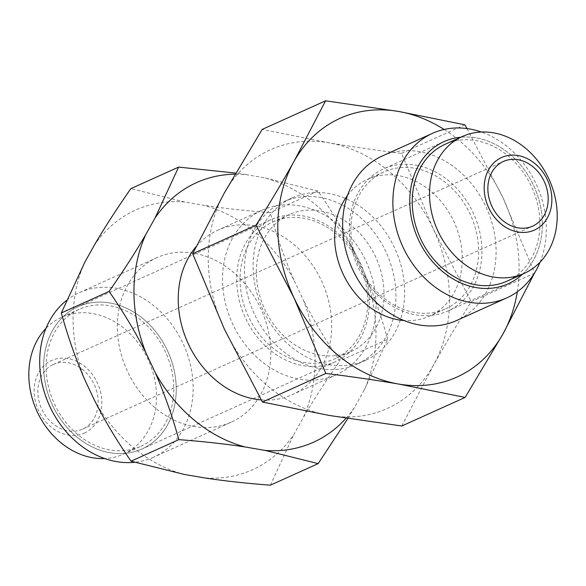 <?xml version="1.0" encoding="UTF-8"?>
<svg xmlns="http://www.w3.org/2000/svg" width="586" height="586" viewBox="0 0 586 586"><rect width="100%" height="100%" fill="white"/><g stroke="black" fill="none" stroke-linecap="round" stroke-linejoin="round"><path stroke-width="0.44" stroke-dasharray="2.93 2.2" d="M534.674 273.098L471.298 301.687C457.49 323.662 444.869 344.854 433.435 365.246A141.951 115.845 -114.3 0 1 329.01 415.415A141.951 115.845 -114.3 0 1 224.453 329.273A141.951 115.845 -114.3 0 1 224.328 192.962A141.951 115.845 -114.3 0 1 268.439 150.668A141.951 115.845 65.7 0 1 328.753 142.786C351.644 146.705 375.897 150.236 401.513 153.378L433.303 228.928A141.951 115.845 65.7 0 0 328.753 142.786L262.191 129.403M401.769 426.007L433.435 365.246A141.951 115.845 65.7 0 0 433.303 228.928L471.298 301.687M366.829 359.753A89.138 72.737 -114.3 0 1 365.532 360.353A89.138 72.737 -114.3 0 1 262.938 309.811A89.138 72.737 -114.3 0 1 290.927 198.456A89.138 72.737 -114.3 0 1 292.231 197.856A89.138 72.737 -114.3 0 1 394.817 248.398A89.138 72.737 -114.3 0 1 366.829 359.753M358.134 363.672A89.138 72.737 -114.3 0 1 356.83 364.28A89.138 72.737 -114.3 0 1 254.243 313.737A89.138 72.737 -114.3 0 1 282.232 202.382A89.138 72.737 65.7 0 1 283.536 201.774A89.138 72.737 65.7 0 1 386.123 252.317A89.138 72.737 65.7 0 1 358.134 363.672M351.065 351.49A75.103 61.288 -114.3 0 0 352.157 350.977A75.103 61.288 65.7 0 0 375.743 257.151A75.103 61.288 65.7 0 0 289.301 214.564A75.103 61.288 65.7 0 0 288.209 215.077A75.103 61.288 -114.3 0 0 264.623 308.903A75.103 61.288 -114.3 0 0 351.065 351.49L334.76 358.844A75.103 61.288 -114.3 0 1 248.318 316.257A75.103 61.288 -114.3 0 1 271.904 222.431A75.103 61.288 65.7 0 1 272.995 221.918A75.103 61.288 65.7 0 1 359.438 264.506A75.103 61.288 65.7 0 1 335.851 358.332A75.103 61.288 -114.3 0 1 334.76 358.844M262.147 210.176A90.266 73.668 65.7 0 1 366.045 261.363A90.266 73.668 65.7 0 1 337.697 374.132A90.266 73.668 -114.3 0 1 336.379 374.747A90.266 73.668 -114.3 0 1 232.481 323.56A90.266 73.668 -114.3 0 1 260.829 210.792A90.266 73.668 65.7 0 1 262.147 210.176L217.845 230.159A90.266 73.668 -114.3 0 1 321.743 281.346A90.266 73.668 -114.3 0 1 293.396 394.122A90.266 73.668 -114.3 0 1 292.077 394.73A90.266 73.668 -114.3 0 1 261.246 399.916M196.164 246.574A90.266 73.668 -114.3 0 1 216.527 230.774A90.266 73.668 -114.3 0 1 217.845 230.159M231.199 422.191A90.266 73.668 -114.3 0 1 127.301 371.004A90.266 73.668 -114.3 0 1 155.649 258.228A90.266 73.668 -114.3 0 1 156.967 257.62A90.266 73.668 -114.3 0 1 260.865 308.807A90.266 73.668 -114.3 0 1 232.517 421.576A90.266 73.668 -114.3 0 1 231.199 422.191L153.532 457.227A90.266 73.668 -114.3 0 0 154.843 456.611A90.266 73.668 65.7 0 0 183.198 343.843A90.266 73.668 65.7 0 0 79.3 292.648A90.266 73.668 65.7 0 0 77.982 293.264A90.266 73.668 -114.3 0 0 66.416 300.53M346.033 418.228A142.369 116.182 65.7 0 0 354.449 407.497L364.463 389.587A142.369 116.182 65.7 0 0 364.001 272.072L354.772 252.471A142.369 116.182 65.7 0 0 264.037 177.712L245.629 174.547A142.369 116.182 65.7 0 0 235.059 174.167M153.532 457.227A90.266 73.668 -114.3 0 1 134.626 462.288M94.126 245.549A142.369 116.182 -114.3 0 1 184.751 202.002L203.166 205.173A142.369 116.182 65.7 0 1 293.901 279.932L303.123 299.534A142.369 116.182 65.7 0 1 303.592 417.049L293.571 434.951A142.369 116.182 -114.3 0 1 204.243 477.868M84.933 261.979A142.369 116.182 65.7 0 0 85.043 380.277M94.273 399.879A142.369 116.182 65.7 0 0 184.18 474.418M293.901 279.932C284.671 258.836 276.768 236.4 270.175 212.623C245.644 210.762 223.31 208.279 203.166 205.173M303.592 417.049C313.862 399.505 325.97 380.775 339.909 360.851C325.772 340.547 313.51 320.11 303.123 299.534M184.751 202.002L130.854 188.641M270.358 485.186L293.571 434.951M364.463 389.587L387.705 339.294L339.909 360.851M354.772 252.471C344.392 231.895 332.115 211.436 317.942 191.08L270.175 212.623M387.705 339.294C381.127 315.583 373.223 293.168 364.001 272.072M317.942 191.08L264.037 177.712M245.629 174.547L235.697 173.082M347.857 418.514L354.449 407.497M143.152 448.422A77.989 63.647 -114.3 0 1 52.572 405.424A77.989 63.647 -114.3 0 1 76.744 307.291A77.989 63.647 -114.3 0 1 77.879 306.756A77.989 63.647 -114.3 0 1 167.647 350.985A77.989 63.647 -114.3 0 1 143.152 448.422A77.989 63.647 65.7 0 0 167.318 350.289A77.989 63.647 65.7 0 0 76.744 307.291A77.989 63.647 -114.3 0 0 52.249 404.721A77.989 63.647 -114.3 0 0 142.017 448.949A77.989 63.647 -114.3 0 0 143.152 448.422M140.823 446.32A75.103 61.288 -114.3 0 0 141.922 445.807A75.103 61.288 65.7 0 0 165.508 351.981A75.103 61.288 65.7 0 0 79.066 309.393A75.103 61.288 65.7 0 0 77.967 309.906A75.103 61.288 -114.3 0 0 54.388 403.732A75.103 61.288 -114.3 0 0 140.823 446.32L123.536 454.113A75.103 61.288 -114.3 0 1 104.689 458.56M123.536 454.113A75.103 61.288 -114.3 0 0 124.628 453.608A75.103 61.288 65.7 0 0 148.214 359.782A75.103 61.288 65.7 0 0 61.772 317.194A75.103 61.288 65.7 0 0 60.68 317.7A75.103 61.288 -114.3 0 0 45.972 328.38M84.941 432.812A39.819 32.494 -114.3 0 1 38.691 410.859A39.819 32.494 -114.3 0 1 51.033 360.749A39.819 32.494 65.7 0 1 97.283 382.709A39.819 32.494 65.7 0 1 84.941 432.812M52.879 364.675A35.49 28.963 65.7 0 0 41.731 409.006A35.49 28.963 65.7 0 0 82.575 429.135A35.49 28.963 65.7 0 0 83.095 428.893A35.49 28.963 65.7 0 0 94.243 384.555A35.49 28.963 65.7 0 0 53.392 364.433A35.49 28.963 65.7 0 0 52.879 364.675M445.184 144.251A75.103 61.288 65.7 0 1 531.627 186.839A75.103 61.288 65.7 0 1 508.04 280.665A75.103 61.288 -114.3 0 1 506.949 281.177M522.587 274.116A77.989 63.647 65.7 0 0 534.088 186.546A77.989 63.647 65.7 0 0 460.83 137.197A77.989 63.647 -114.3 0 1 534.088 186.546A77.989 63.647 -114.3 0 1 522.587 274.116M540.043 262.184A90.266 73.668 65.7 0 0 481.326 132.011M382.255 156.001A90.266 73.668 65.7 0 1 486.153 207.188A90.266 73.668 65.7 0 1 457.805 319.963A90.266 73.668 -114.3 0 1 456.487 320.571M445.638 308.829A75.103 61.288 -114.3 0 0 446.73 308.317A75.103 61.288 65.7 0 0 470.316 214.498A75.103 61.288 65.7 0 0 383.874 171.903A75.103 61.288 65.7 0 0 382.783 172.416A75.103 61.288 -114.3 0 0 359.196 266.242A75.103 61.288 -114.3 0 0 445.638 308.829L429.333 316.184A75.103 61.288 -114.3 0 1 403.952 320.52M383.874 171.903L367.569 179.265A75.103 61.288 65.7 0 1 454.011 221.852A75.103 61.288 65.7 0 1 430.424 315.678A75.103 61.288 -114.3 0 1 429.333 316.184M347.527 195.416A75.103 61.288 -114.3 0 1 366.477 179.77A75.103 61.288 65.7 0 1 367.569 179.265M517.306 291.777A141.951 115.845 65.7 0 0 502.876 197.548A141.951 115.845 65.7 0 0 444.1 129.469M467.02 128.561L502.876 197.548L534.608 272.93M464.881 124.796L401.513 153.378M448.839 310.536A77.989 63.647 -114.3 0 1 447.704 311.063A77.989 63.647 -114.3 0 1 357.936 266.842A77.989 63.647 -114.3 0 1 382.431 169.405A77.989 63.647 -114.3 0 1 383.566 168.878A77.989 63.647 -114.3 0 1 473.334 213.106A77.989 63.647 -114.3 0 1 448.839 310.536M336.203 361.342A77.989 63.647 -114.3 0 1 335.067 361.87A77.989 63.647 -114.3 0 1 245.3 317.649A77.989 63.647 -114.3 0 1 269.794 220.211A77.989 63.647 -114.3 0 1 270.93 219.684A77.989 63.647 -114.3 0 1 360.698 263.905A77.989 63.647 -114.3 0 1 336.203 361.342M365.532 360.353L356.83 364.28M292.231 197.856L283.536 201.774M289.301 214.564L272.995 221.918M156.967 257.62L79.3 292.648M336.379 374.747L292.077 394.73M79.066 309.393L61.772 317.194M82.575 429.135L532.623 226.137M53.392 364.433L503.433 161.436M508.135 283.807L447.704 311.063M443.998 141.622L383.566 168.878M335.067 361.87L142.017 448.949M270.93 219.684L77.879 306.756"/><path stroke-width="0.88" d="M235.059 174.167A142.369 116.182 65.7 0 0 155.004 218.087L145.811 234.517A142.369 116.182 65.7 0 0 145.921 352.816L155.144 372.418A142.369 116.182 65.7 0 0 245.051 446.957L265.121 450.414A142.369 116.182 65.7 0 0 346.033 418.228M261.246 399.916A90.266 73.668 -114.3 0 1 186.817 340.466A90.266 73.668 -114.3 0 1 196.164 246.574M134.626 462.288A90.266 73.668 -114.3 0 1 48.177 402.728A90.266 73.668 -114.3 0 1 66.416 300.53M145.811 234.517C135.461 252.244 123.221 271.215 109.084 291.425L61.318 312.968L84.933 261.979L94.126 245.549C104.469 227.822 116.709 208.858 130.854 188.641L178.62 167.098L155.004 218.087M155.144 372.418C164.373 393.521 172.269 415.928 178.847 439.639L131.052 461.197C116.922 440.899 104.66 420.455 94.273 399.879L85.043 380.277C75.821 359.181 67.91 336.745 61.318 312.968M265.121 450.414L318.183 463.614L270.358 485.186C246.193 483.355 224.152 480.916 204.243 477.868L184.18 474.418L131.052 461.197M235.697 173.082L178.62 167.098M109.084 291.425C123.265 311.781 135.542 332.247 145.921 352.816M178.847 439.639C203.027 441.47 225.097 443.91 245.051 446.957M318.183 463.614L347.857 418.514M104.689 458.56A75.103 61.288 -114.3 0 1 36.786 410.852A75.103 61.288 -114.3 0 1 45.972 328.38M502.92 161.677A35.49 28.963 65.7 0 0 491.771 206.016A35.49 28.963 65.7 0 0 532.623 226.137A35.49 28.963 65.7 0 0 533.135 225.896A35.49 28.963 65.7 0 0 544.284 181.565A35.49 28.963 65.7 0 0 503.433 161.436A35.49 28.963 65.7 0 0 502.92 161.677M534.981 229.815A39.819 32.494 65.7 0 0 547.324 179.712A39.819 32.494 65.7 0 0 501.074 157.759A39.819 32.494 -114.3 0 0 488.731 207.862A39.819 32.494 -114.3 0 0 534.981 229.815M524.243 273.376A75.103 61.288 -114.3 0 0 525.334 272.864A75.103 61.288 65.7 0 0 548.921 179.038A75.103 61.288 65.7 0 0 462.479 136.45A75.103 61.288 65.7 0 0 461.387 136.963A75.103 61.288 -114.3 0 0 437.801 230.789A75.103 61.288 -114.3 0 0 524.243 273.376L506.949 281.177A75.103 61.288 -114.3 0 1 420.506 238.59A75.103 61.288 -114.3 0 1 444.093 144.764A75.103 61.288 65.7 0 1 445.184 144.251L462.479 136.45M509.271 283.28A77.989 63.647 65.7 0 0 522.587 274.116A77.989 63.647 -114.3 0 1 509.271 283.28A77.989 63.647 -114.3 0 1 418.69 240.282A77.989 63.647 -114.3 0 1 442.862 142.149A77.989 63.647 -114.3 0 1 443.998 141.622A77.989 63.647 -114.3 0 1 460.83 137.197A77.989 63.647 65.7 0 0 442.862 142.149A77.989 63.647 -114.3 0 0 418.367 239.586A77.989 63.647 -114.3 0 0 508.135 283.807A77.989 63.647 -114.3 0 0 509.271 283.28M481.326 132.011A90.266 73.668 65.7 0 0 432.483 133.344A90.266 73.668 65.7 0 0 431.164 133.96A90.266 73.668 -114.3 0 0 402.816 246.728A90.266 73.668 -114.3 0 0 506.714 297.915A90.266 73.668 -114.3 0 0 508.033 297.307A90.266 73.668 65.7 0 0 540.043 262.184M506.714 297.915L456.487 320.571A90.266 73.668 -114.3 0 1 352.589 269.384A90.266 73.668 -114.3 0 1 380.937 156.616A90.266 73.668 65.7 0 1 382.255 156.001L432.483 133.344M403.952 320.52A75.103 61.288 -114.3 0 1 342.583 272.922A75.103 61.288 -114.3 0 1 347.527 195.416M534.608 272.93L503.008 333.866L465.138 397.425L398.575 384.035A141.951 115.845 65.7 0 0 503.008 333.866A141.951 115.845 65.7 0 0 517.306 291.777M444.1 129.469A141.951 115.845 65.7 0 0 398.326 111.406L325.567 100.814L293.901 161.582C282.459 181.975 269.838 203.159 256.031 225.141L294.026 297.893L325.816 373.443C351.439 376.593 375.692 380.124 398.575 384.035A141.951 115.845 -114.3 0 1 294.026 297.893A141.951 115.845 -114.3 0 1 293.901 161.582A141.951 115.845 -114.3 0 1 338.012 119.288A141.951 115.845 65.7 0 1 398.326 111.406L464.881 124.796L467.02 128.561M465.138 397.425L401.769 426.007L329.01 415.415L262.447 402.033L224.453 329.273L192.662 253.723L224.328 192.962L262.191 129.403L325.567 100.814M325.816 373.443L262.447 402.033M256.031 225.141L192.662 253.723"/></g></svg>
